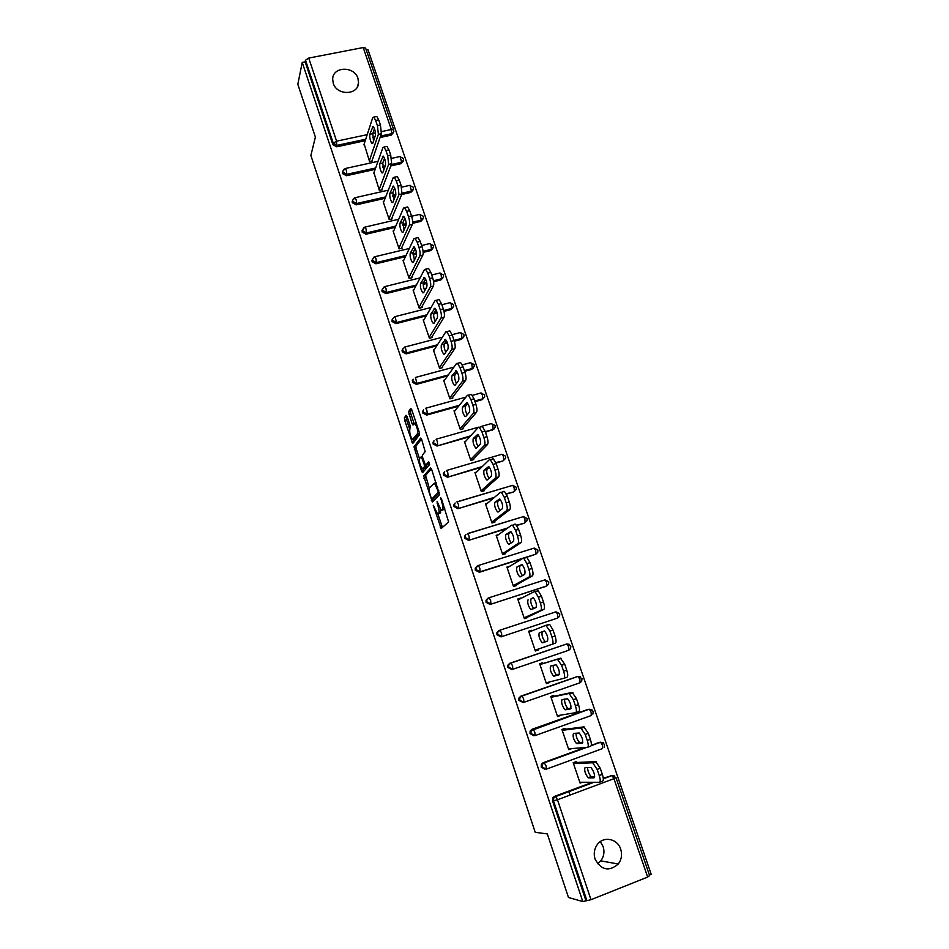<?xml version="1.0" encoding="UTF-8"?>
<svg xmlns="http://www.w3.org/2000/svg" width="949" height="949" viewBox="0 0 949 949"><rect width="100%" height="100%" fill="white"/><g stroke="black" fill="none" stroke-linecap="round" stroke-linejoin="round"><path stroke-width="1.42" d="M433.242 505.236L441.155 528.557L448.616 521.914L441.475 498.83L440.727 497.762L441.783 502.08C442.969 505.936 443.207 508.439 442.531 509.577L441.178 510.123L437.098 501.558L437.975 505.817C439.138 509.613 439.387 512.08 438.735 513.195L437.418 513.729L433.242 505.236M333.265 83.298C336.824 95.79 358.271 95.339 358.532 82.848L357.951 78.364C354.368 65.837 332.743 66.359 332.672 79.064L333.265 83.298M595.082 859.142C601.286 870.245 609.021 871.87 618.285 864.017C621.548 859.557 622.342 854.598 620.682 849.141C617.467 838.418 603.042 835.784 597.063 844.883C594.169 849.225 593.516 853.97 595.082 859.142M597.573 863.78L600.788 860.862C603.944 856.591 604.727 851.822 603.137 846.567L600.326 841.621M407.109 416.611L406.125 415.259L404.369 417.857L404.63 420.217L412.673 443.551L419.553 434.761L419.292 432.341L411.783 409.79L410.775 408.426L408.568 411.676L412.008 423.61L413.005 424.998L414.772 423.396C417.05 426.718 417.951 430.122 417.501 433.622L412.518 439.482C410.3 436.243 409.399 432.886 409.814 429.434L410.253 426.077L407.109 416.611M582.793 901.55L568.475 897.493L547.324 833.934L535.212 832.297L310.869 155.47L315.388 137.083L297.82 84.295L302.233 62.42L582.793 901.55L586.921 900.637L553.504 800.861L552.508 800.802L585.83 900.34M423.681 475.983L432.341 502.045L439.553 494.726L431.688 469.482L430.644 467.999L423.681 475.983L425.579 475.425L429.292 488.142M421.581 471.25L413.989 446.813L420.668 438.106L421.7 439.529L425.188 451.629L422.376 455.081L422.637 457.454L425.532 465.283L428.734 461.795L429.636 464.488L422.59 472.685L421.581 471.25L423.491 470.692L422.827 468.723M502.697 554.596L521.025 542.626L517.952 543.587L502.436 553.813M509.91 566.221L507.3 567.81M532.377 575.865L529.305 576.862C530.254 575.877 530.111 573.398 528.89 569.424L531.974 568.439C533.196 572.413 533.338 574.892 532.377 575.865L513.623 586.458M520.835 598.451L518.142 599.804M543.824 609.388L540.74 610.397C541.725 609.507 541.606 607.063 540.372 603.078L543.469 602.057C544.69 606.055 544.809 608.499 543.824 609.388L524.5 618.594M531.843 630.931L531.63 630.278L528.842 631.393L529.056 632.046M555.367 643.173L552.282 644.217C553.303 643.422 553.184 641.014 551.95 637.004L555.046 635.96C556.28 639.97 556.387 642.378 555.367 643.173L535.2 650.16L535.473 650.967M539.779 663.695L539.922 664.478M546.244 682.77L549.376 682.616L549.174 682.034M557.383 715.665L560.42 715.178M568.617 748.82L571.761 748.607L568.783 749.686L561.927 729.473L564.904 728.405L565.189 729.259M649.472 875.666L647.669 877.066L590.99 899.711L586.921 900.637M568.807 791.478L570.017 795.084M649.401 874.966L651.18 874.254L367.975 49.656L366.267 49.989M302.233 62.42L305.139 61.863L305.483 60.202L308.733 58.079L363.206 47.545L365.602 48.079L393.681 129.883L391.32 129.515L363.206 47.545M582.389 782.249L580.1 783.103L573.196 762.723L576.173 761.632L576.458 762.486M393.408 132.575L391.213 135.138L380.075 137.522M374.286 138.756L373.135 139.005M365.235 140.701L336.717 146.798L332.862 144.651L333.265 143.18L305.483 60.202M305.139 61.863L332.862 144.651M552.508 800.802L552.781 797.86L554.441 796.425L592.39 782.284M603.267 778.227L612.615 775.463M375.14 169.385L346.409 175.719L342.542 173.572L342.731 171.425M403.147 161.259L401 163.679L390.786 165.933M384.808 167.249L382.945 167.665M385.14 198.282L356.172 204.865L352.293 202.718L352.553 200.429M412.934 190.156L410.846 192.433L401.724 194.509M395.496 195.921L392.862 196.514M395.235 227.369L366.017 234.225L362.127 232.078L363.716 227.63M422.803 219.266L420.775 221.39L412.625 223.3M406.184 224.806L402.874 225.589M405.437 256.681L375.923 263.798L372.032 261.651L372.423 259.124M432.78 248.543L430.775 250.56L423.171 252.398M416.587 253.988L412.993 254.854M415.769 286.183L385.911 293.609L382.008 291.462L382.459 288.816M442.815 278.045L440.846 279.955L433.61 281.758M426.92 283.419L423.254 284.332M426.22 315.898L395.982 323.633L392.056 321.486L392.578 318.722M452.922 307.784L450.989 309.576L443.99 311.367M437.228 313.087L433.669 314M436.825 345.816L406.125 353.882L402.186 351.747L402.791 348.852M463.088 337.749L461.214 339.41L454.31 341.225M447.513 343.004L444.488 343.799M447.608 375.923L416.338 384.369L412.388 382.233L413.112 379.185M473.326 367.951L471.511 369.469L464.619 371.332M457.75 373.182L455.852 373.692M458.604 406.219L426.635 415.093L422.673 412.945L423.527 409.754M483.61 398.378L481.89 399.754L474.986 401.664M469.874 436.682L437.003 446.042L433.041 443.907L434.061 440.538M493.978 429.043L485.425 432.246M481.523 467.264L447.465 477.24L443.48 475.105L443.385 473.444L444.701 471.558M504.821 459.055L502.887 461.012L495.947 463.053M493.765 497.928L457.999 508.676L454.002 506.541L453.919 504.785L455.176 502.982M515.426 490.087L513.504 491.997L506.434 494.121M506.991 528.534L468.616 540.361L464.607 538.213L464.536 536.375L465.971 534.501M526.09 521.357L524.204 523.219L516.79 525.509M522.235 558.712L479.316 572.283L475.295 570.147L475.247 568.202L476.884 566.268M479.316 572.283L480.099 571.773L479.814 568.19L478.403 565.651L476.018 567.68L476.078 569.625L480.099 571.773L535.888 554.133L537.763 552.33L537.893 550.052L534.216 548.083L535.711 550.574L535.888 554.133L526.719 557.3M546.624 585.996L490.099 604.454L486.066 602.318L486.042 600.266L487.905 598.285M557.146 618.202L500.965 636.886L496.92 634.751L496.92 632.58L498.877 630.634M554.679 612.176L555.379 612.034M568.831 650.219L570.574 648.63L570.835 646.067L567.063 644.063L568.7 646.803L568.831 650.219L511.926 669.567L507.869 667.444L507.905 665.13L509.815 663.268L566.695 643.991L509.815 663.268M565.841 644.288L566.719 644.181M523.148 702.474L518.889 700.386L518.973 697.942L520.835 696.163L577.312 676.613M533.907 735.783L530.005 733.589L530.147 730.991L531.95 729.318L588.997 709.223M544.856 769.319L541.215 767.065L541.404 764.301L543.148 762.735L584.857 747.551M591.31 745.202L601.014 742.225M554.014 696.281L553.718 695.439L550.752 696.471L557.549 716.531L560.527 715.487M542.911 663.565L542.626 662.734L539.673 663.742L546.41 683.648L549.376 682.616M531.63 630.278L528.664 631.263L535.355 651.014L538.32 650.006L538.036 649.175M520.704 598.072L517.751 599.033L524.382 618.629L527.347 617.657L527.063 616.826M509.874 566.126L506.92 567.063L513.504 586.506L516.458 585.557L516.185 584.726M498.616 534.572L496.173 535.331L502.709 554.619L505.651 553.694L505.378 552.887M487.418 503.267L485.508 503.848L491.985 522.994L494.939 522.092L494.666 521.286M476.493 472.139L474.927 472.602L481.357 491.594L484.298 490.716L484.026 489.921M465.757 441.214L464.417 441.593L470.811 460.443L473.741 459.601L473.468 458.806M455.152 410.502L454.002 410.822L460.336 429.541L463.266 428.711L463.005 427.916M444.678 380.015L443.658 380.288L449.945 398.853L452.875 398.046L452.602 397.263M434.31 349.742L433.385 349.979L439.636 368.414L442.554 367.631L442.293 366.848M424.025 319.694L423.207 319.908L429.399 338.2L432.317 337.441L432.056 336.67M413.847 289.872L413.088 290.05L419.244 308.211L422.151 307.464L421.89 306.705M403.752 260.263L403.052 260.429L409.161 278.448L412.068 277.725L411.807 276.966M393.74 230.868L393.088 231.022L399.149 248.899L402.056 248.211L401.795 247.452M383.799 201.686L383.206 201.829L389.22 219.575L392.115 218.899L391.866 218.151M373.953 172.73L379.363 190.476L382.257 189.824L382.008 189.076M364.167 143.975L369.576 161.579L372.459 160.95L372.21 160.215M439.66 513.302L438.13 513.765M440.977 509.969L440.039 513.195M443.456 509.708L441.914 510.171M444.725 508.557L443.847 509.589M437.845 513.884L442.436 527.419M431.415 468.782L425.579 475.425M432.791 498.688L433.551 500.811M431.178 497.905L431.89 498.949L438.201 492.472L438.035 490.811L434.5 483.207L429.482 487.774C428.853 488.949 429.114 491.416 430.265 495.164L431.178 497.905M433.705 498.415L431.89 498.949M439.411 492.65L433.8 498.379M436.018 482.472L435.377 482.946M419.482 458.652L416.148 448.604L414.25 449.15M421.498 439.007L415.887 446.267L416.148 448.604M427.548 464.761L429.423 462.709M419.529 458.592C419.09 461.997 420.004 465.354 422.269 468.687L424.464 466.813L424.215 464.464L421.332 456.659L419.529 458.592M424.393 468.237L422.886 468.676M426.433 465.081L424.796 468.118M423.491 470.692L423.74 471.345M414.583 439.043L413.135 439.446M419.494 433.005L415.045 438.913M411.652 409.446L410.49 411.142L410.763 413.55L414.084 423.479M413.112 439.482L414.001 442.092M406.979 416.267L406.528 419.695L409.778 429.482M602.342 774.372L600.266 768.287L597.146 769.437L599.234 775.535L602.342 774.372C603.611 778.477 603.659 780.73 602.473 781.146L599.78 782.154M597.146 769.437L592.71 762.771L595.806 761.632L573.481 762.616M595.806 761.632L600.266 768.287M594.679 776.709L591.191 776.59C589.032 774.313 587.811 771.276 587.514 767.468M599.234 775.535C600.503 779.639 600.551 781.893 599.365 782.296L579.803 782.249M592.71 762.771L573.481 763.577M588.594 777.872L588.143 777.717C585.082 773.637 584.062 770.256 585.082 767.539L590.942 767.527C594.086 771.691 595.106 775.119 594.027 777.836L588.594 777.872L591.642 776.745M590.373 739.33L588.309 733.304L585.201 734.419L587.265 740.469L590.373 739.33C591.63 743.423 591.69 745.712 590.551 746.222L587.751 747.243M585.201 734.419L580.847 727.978L583.943 726.875L562.116 729.639M583.943 726.875L588.309 733.304M582.828 742.332L579.531 742.438C577.3 739.995 576.114 736.899 575.972 733.162M587.265 740.469C588.522 744.55 588.582 746.839 587.455 747.349L568.487 748.832M580.847 727.978L562.223 730.315M576.98 743.684L576.494 743.541C573.504 739.579 572.508 736.21 573.493 733.447L579.222 732.996C582.271 737.041 583.279 740.445 582.235 743.221L576.98 743.684L580.017 742.581M578.499 704.597L576.458 698.606L573.35 699.698L575.391 705.688L578.499 704.597C579.756 708.654 579.827 710.979 578.724 711.584L575.829 712.616M573.35 699.698L569.08 693.482L572.164 692.402L551.037 696.91M572.164 692.402L576.458 698.606M571.049 708.251L567.965 708.559C565.628 705.902 564.501 702.746 564.56 699.105M575.391 705.688C576.648 709.757 576.731 712.082 575.628 712.687L557.265 715.688M569.08 693.482L551.037 697.313M565.45 709.781L564.928 709.638C562.033 705.783 561.049 702.438 561.998 699.615L567.597 698.749C570.551 702.675 571.535 706.056 570.551 708.891L565.45 709.781L568.487 708.701M566.719 670.136L564.691 664.193L561.594 665.261L563.623 671.204L566.719 670.136C567.965 674.17 568.06 676.542 566.992 677.242L564.003 678.274M561.594 665.261L557.407 659.258L560.491 658.203L540.04 664.442M560.491 658.203L564.691 664.193M559.317 674.502L556.494 674.964C553.991 671.916 552.923 668.677 553.326 665.261M563.623 671.204C564.869 675.237 564.963 677.61 563.908 678.31L546.126 682.806M557.407 659.258L539.945 664.573M554.014 676.139L553.469 676.008C550.645 672.26 549.685 668.95 550.586 666.068L556.055 664.774C558.937 668.594 559.898 671.951 558.949 674.834L554.014 676.139L557.039 675.095M555.046 635.96L553.03 630.077L549.934 631.109L551.95 637.004M545.9 625.296L549.72 624.454L553.03 630.077M545.461 641.785L545.117 641.643C542.365 638.001 541.428 634.703 542.294 631.773L544.394 630.955M552.282 644.217L535.2 650.16M549.934 631.109L545.829 625.32L528.949 632.093M542.674 642.781L542.093 642.663C539.352 639.009 538.415 635.711 539.269 632.781L544.607 631.061C547.407 634.786 548.356 638.119 547.443 641.061L542.674 642.781M543.469 602.057L541.464 596.221L538.38 597.229L540.372 603.078M534.524 591.607L538.273 590.788L541.464 596.221M533.824 608.582C531.155 605.023 530.23 601.749 531.072 598.772L533.255 597.633C535.971 601.251 536.909 604.56 536.043 607.562L530.811 609.578C528.154 606.02 527.229 602.745 528.047 599.756M540.74 610.397L524.109 617.799M538.38 597.229L535.189 591.785L534.358 591.654L518.024 599.863M531.974 568.439L529.993 562.65L526.909 563.635L528.89 569.424M526.043 557.3L526.909 557.395L529.993 562.65M522.424 575.628C519.933 571.962 519.103 568.771 519.922 566.043L522.258 564.667M529.305 576.862L513.231 585.675M526.909 563.635L523.836 558.368L522.97 558.273L507.193 567.87M520.254 576.85L519.625 576.755C517.039 573.303 516.137 570.052 516.908 567.004L521.986 564.453C524.631 567.988 525.544 571.274 524.714 574.335L520.254 576.85M520.574 535.094L518.617 529.352L515.532 530.301L517.502 536.055L520.574 535.094C521.796 539.044 521.95 541.559 521.025 542.626M514.738 524.204L515.639 524.275L518.617 529.352M511.155 542.947C508.83 539.257 508.071 536.138 508.878 533.575L511.238 531.914M517.952 543.587C518.866 542.52 518.712 540.005 517.502 536.055M515.532 530.301L512.567 525.224L511.665 525.153L496.446 536.138M509.186 544.263L508.534 544.204C506.007 540.835 505.117 537.597 505.864 534.501L510.811 531.547C513.385 534.987 514.275 538.261 513.492 541.369L509.186 544.263M509.281 502.021L507.324 496.327L504.251 497.252L506.197 502.946L509.281 502.021C510.491 505.947 510.645 508.486 509.767 509.649L492.745 522.757M503.528 491.38L504.453 491.404L507.324 496.327M500.004 510.515C497.834 506.849 497.134 503.789 497.905 501.357L500.277 499.411M509.767 509.649L506.707 510.586L491.712 522.175M506.707 510.586C507.573 509.423 507.407 506.873 506.197 502.946M504.251 497.252L501.392 492.329L500.467 492.294L485.781 504.643M498.201 511.95L497.525 511.914C495.07 508.628 494.204 505.414 494.904 502.258L499.72 498.901C502.223 502.246 503.1 505.509 502.353 508.664L498.201 511.95M498.059 469.209L496.137 463.563L493.065 464.452L494.987 470.111L498.059 469.209C499.269 473.112 499.447 475.686 498.593 476.944L482.543 491.25M492.412 458.806L493.361 458.806L496.137 463.563M488.972 478.355C486.944 474.725 486.291 471.736 487.027 469.399L489.376 467.169M498.593 476.944L495.532 477.845L481.084 490.799M495.532 477.845C496.374 476.6 496.197 474.026 494.987 470.111M493.065 464.452L490.301 459.696L489.352 459.696L475.188 473.397M487.3 479.886L486.612 479.874C484.227 476.671 483.361 473.468 484.026 470.277L488.711 466.505C491.143 469.767 492.009 473.005 491.309 476.232L487.3 479.886M486.944 436.659L485.022 431.06L481.962 431.925L483.871 437.536L486.944 436.659C488.142 440.55 488.332 443.147 487.513 444.488L472.27 460.028M481.38 426.504L482.353 426.457L485.022 431.06M478.035 446.457C476.137 442.863 475.532 439.933 476.232 437.679L478.557 435.176M487.513 444.488L484.464 445.366L470.538 459.648M484.464 445.366C485.271 444.037 485.069 441.427 483.871 437.536M481.962 431.925L479.292 427.323L478.32 427.37L464.69 442.388M476.481 448.07L475.781 448.094C473.456 444.962 472.614 441.783 473.243 438.533L477.798 434.369C480.158 437.548 481.013 440.775 480.348 444.049L476.481 448.07M475.912 404.381L474.014 398.817L470.941 399.659L472.839 405.223L475.912 404.381C477.098 408.236 477.3 410.881 476.528 412.293L462.009 429.067M470.431 394.452L471.428 394.357L474.014 398.817M467.193 414.796C465.413 411.261 464.856 408.402 465.532 406.208L467.81 403.432M476.528 412.293L473.468 413.147L460.063 428.746M473.468 413.147C474.239 411.736 474.037 409.09 472.839 405.223M470.941 399.659L468.367 395.199L467.382 395.294L454.263 411.617M465.745 416.504L465.034 416.564C462.78 413.503 461.938 410.336 462.531 407.05L466.967 402.483C469.257 405.591 470.099 408.794 469.47 412.115L465.745 416.504M464.963 372.34L463.076 366.824L460.016 367.654L461.902 373.171L464.963 372.34C466.149 376.184 466.362 378.853 465.615 380.359L451.771 398.355M459.577 362.66L460.585 362.518L463.076 366.824M456.457 383.396C454.785 379.92 454.263 377.121 454.903 374.985L457.133 371.937M465.615 380.359L462.578 381.19L449.684 398.07M462.578 381.19C463.314 379.683 463.088 377.014 461.902 373.171M460.016 367.654L457.537 363.337L456.528 363.479L443.918 381.071M455.105 385.187L454.369 385.27C452.175 382.293 451.356 379.137 451.914 375.804L456.208 370.845C458.45 373.87 459.269 377.073 458.675 380.43L455.105 385.187M454.108 340.572L452.234 335.092L449.185 335.899L451.048 341.367L454.108 340.572C455.283 344.392 455.508 347.085 454.796 348.674L441.582 367.892M448.806 331.118L449.826 330.928L452.234 335.092M445.805 352.233C444.239 348.829 443.752 346.088 444.357 344.012L446.54 340.691M454.796 348.674L451.76 349.481L439.363 367.631M451.76 349.481C452.459 347.892 452.222 345.199 451.048 341.367M449.185 335.899L446.777 331.711L445.769 331.901L433.657 350.762M444.535 354.107L443.8 354.226C441.653 351.32 440.846 348.176 441.368 344.795L445.544 339.445C447.714 342.411 448.533 345.59 447.975 349.007L444.535 354.107M443.337 309.042L441.475 303.609L438.426 304.392L440.277 309.825L443.337 309.042C444.5 312.838 444.749 315.578 444.073 317.239L431.439 337.666M438.118 299.813L439.15 299.576L441.475 303.609M435.235 321.32C433.776 317.974 433.325 315.293 433.895 313.265L436.018 309.682M444.073 317.239L441.024 318.022L429.138 337.429M441.024 318.022C441.7 316.349 441.451 313.621 440.277 309.825M438.426 304.392L436.113 300.335L435.081 300.584L423.468 320.679M434.061 323.277L433.302 323.431C431.226 320.596 430.419 317.452 430.917 314.024L434.95 308.295C437.074 311.189 437.869 314.356 437.347 317.82L434.061 323.277M432.649 277.772L430.799 272.375L427.762 273.122L429.6 278.52L432.649 277.772C433.812 281.545 434.061 284.309 433.42 286.052L421.356 307.678M427.536 268.709L428.557 268.46L430.799 272.375M424.761 290.631C423.396 287.369 422.981 284.736 423.503 282.755L425.567 278.911M433.42 286.052L430.383 286.812L418.983 307.44M430.383 286.812C431.024 285.068 430.763 282.304 429.6 278.52M427.762 273.122L425.52 269.208L424.488 269.504L413.349 290.821M423.657 292.672L422.898 292.873C420.87 290.097 420.075 286.966 420.537 283.502L424.44 277.381C426.504 280.204 427.299 283.371 426.813 286.871L423.657 292.672M422.044 246.728L420.217 241.39L417.169 242.114L418.995 247.464L422.044 246.728C423.195 250.489 423.468 253.276 422.851 255.103L411.332 277.903M417.062 237.831L418.046 237.594L420.217 241.39M414.369 260.18L413.206 252.481L415.188 248.377M422.851 255.103L419.826 255.839L408.9 277.677M419.826 255.839C420.431 254.012 420.158 251.224 418.995 247.464M417.169 242.114L415.01 238.318L413.966 238.673L403.313 261.189M413.325 262.304L412.566 262.541C410.585 259.836 409.814 256.716 410.229 253.205L414.013 246.704C416.03 249.468 416.813 252.624 416.35 256.171L413.325 262.304M411.522 215.945L409.707 210.642L406.67 211.342L408.485 216.645L411.522 215.945C412.673 219.682 412.945 222.493 412.364 224.403L401.38 248.365M406.658 207.179L407.607 206.965L409.707 210.642M404.072 229.966L402.981 222.446L404.891 218.092M412.364 224.403L409.339 225.103L398.888 248.152M409.339 225.103C409.921 223.205 409.636 220.393 408.485 216.645M406.67 211.342L404.582 207.653L403.527 208.068L393.349 231.77M403.088 232.173L402.317 232.458C400.395 229.8 399.624 226.692 400.015 223.134L403.669 216.265C405.626 218.97 406.397 222.113 405.982 225.708L403.088 232.173M401.083 185.387L399.28 180.132L396.243 180.808L398.046 186.075L401.083 185.387L401.961 193.928L391.486 219.053M396.326 176.763L397.251 176.561L399.28 180.132M393.847 199.978L392.827 192.623L394.665 188.032M401.961 193.928L398.948 194.616L388.96 218.828M398.948 194.616L398.046 186.075M396.243 180.808L394.226 177.238L393.183 177.712L383.455 202.576M392.922 202.256L392.151 202.588C390.276 199.99 389.517 196.894 389.873 193.299L393.396 186.051C395.306 188.697 396.065 191.84 395.686 195.47L392.922 202.256M390.715 155.078L388.936 149.859L385.911 150.511L387.69 155.743L390.715 155.078L391.64 163.703L381.676 189.954M386.089 146.585L386.967 146.395L388.936 149.859M383.704 170.203L382.755 163.026L384.523 158.21M391.64 163.703L388.627 164.367L379.102 189.729M388.627 164.367L387.69 155.743M385.911 150.511L383.954 147.048L382.91 147.593L373.645 173.596M382.827 172.576L382.056 172.955C380.229 170.417 379.481 167.321 379.802 163.679L383.206 156.075C385.069 158.661 385.816 161.793 385.46 165.47L382.827 172.576M380.442 124.995L378.663 119.811L375.65 120.452L377.417 125.636L380.442 124.995L381.391 133.702L371.913 161.069M375.911 116.632L376.777 116.454L378.663 119.811M373.645 140.654L372.767 133.667L374.44 128.613M381.391 133.702L378.39 134.343L369.327 160.844M378.39 134.343L377.417 125.636M375.65 120.452L373.752 117.083L372.708 117.7L363.894 144.829M372.815 143.121L372.044 143.548C370.264 141.057 369.517 137.973 369.813 134.295L373.087 126.312C374.902 128.85 375.65 131.982 375.318 135.695L372.815 143.121M434.073 506.636L433.408 506.837M441.593 499.198L440.894 499.411M437.786 502.97L437.098 503.172M647.669 877.066L613.932 778.678L557.478 799.77L590.99 899.711M615.806 777.575L613.932 778.678L612.046 775.558L610.634 775.487M593.991 782.284L555.687 796.567L557.478 799.77L553.504 800.861L553.777 797.907L555.438 796.46L593.481 782.284M308.733 58.079L336.587 141.164L367.204 134.651M372.838 133.453L375.436 132.896M381.64 131.579L391.32 129.515L391.759 133.655L380.585 136.051M365.721 139.218L337.132 145.327L333.265 143.18L336.587 141.164L336.717 146.798M554.441 796.425L555.687 796.567L552.781 797.86M603.315 778.619L611.761 775.463L614.774 776.045M604.11 747.29L604.572 744.36L600.67 742.296L602.485 745.309L602.544 748.583L546.422 769.117M586.601 747.421L544.382 762.782L542.377 764.253L542.176 767.029L546.28 769.164L546.114 765.89L544.121 762.688L585.924 747.468M543.148 762.735L544.121 762.688L542.377 764.253L541.404 764.301M591.215 745.534L599.27 742.308M592.852 714.134L593.244 711.335L589.376 709.294L591.144 712.213L591.215 715.546L535.129 735.57M531.95 729.318L587.989 709.389M579.981 682.758L581.678 681.252L581.998 678.571L578.178 676.554L579.875 679.377L579.981 682.758L523.931 702.307M520.835 696.163L576.802 676.732M556.79 618.345L500.965 636.886M499.755 630.243L556.031 611.82L499.72 630.255L497.762 632.212L497.762 634.395L501.819 636.53L501.558 633.054L500.052 630.338L496.92 632.58M545.841 586.387L490.099 604.454M488.913 597.775L545.082 579.839L488.83 597.799L486.849 599.827L486.873 601.88L490.918 604.027L490.645 600.492L489.186 597.858L486.042 600.266M478.166 565.557L534.216 548.083L478.035 565.592L475.247 568.202M524.204 523.219L516.588 525.224M507.834 527.917L468.616 540.361M467.489 533.587L523.445 516.588L467.703 533.682L469.055 536.149L469.375 539.767L465.354 537.62L465.283 535.782L464.536 536.375M513.504 491.997L506.244 493.741M494.571 497.252L457.999 508.676M456.896 501.879L512.745 485.319L457.074 501.95L458.391 504.346L458.735 508.012L454.725 505.864L454.642 504.121L453.919 504.785M502.887 461.012L495.769 462.578M482.306 466.517L447.465 477.24M492.341 430.265L493.148 429.434L485.247 431.688M470.621 435.852L437.003 446.042M481.89 399.754L482.661 398.853L474.773 401.036M459.316 405.318L427.275 414.215L426.635 415.093M471.511 369.469L472.258 368.497L464.369 370.62M457.442 372.494L456.552 372.732M448.296 374.962L416.955 383.42L416.338 384.369M461.214 339.41L461.926 338.366L454.061 340.43M447.24 342.221L445.176 342.767M437.489 344.784L406.718 352.874L406.125 353.882M404.737 347.049L402.637 349.351L404.748 347.014M450.989 309.576L451.677 308.461L443.764 310.489M437.003 312.209L434.073 312.956M426.86 314.807L396.552 322.541L395.982 323.633M394.594 316.741L392.483 319.089L394.606 316.741M440.846 279.955L441.499 278.792L433.444 280.785M426.742 282.446L423.337 283.3M416.374 285.02L386.457 292.446L385.911 293.609M430.775 250.56L431.404 249.326L423.088 251.331M416.481 252.932L412.969 253.774M406.018 255.447L376.445 262.588L375.923 263.798M420.775 221.39L421.38 220.097L412.673 222.125M406.196 223.644L402.767 224.45M395.792 226.087L366.504 232.944L366.017 234.225M410.846 192.433L411.439 191.069L402.162 193.169M395.863 194.604L392.696 195.328M385.662 196.918L356.634 203.513L356.172 204.865M401 163.679L401.557 162.255L391.332 164.509M385.33 165.838L382.72 166.407M375.65 167.973L346.848 174.308L346.409 175.719M391.213 135.138L393.811 131.472L393.681 129.883M374.784 137.285L372.85 137.7M603.279 742.723L600.361 742.213L591.132 745.772M530.942 733.47L535.034 735.605L534.845 732.284L533.172 729.283L531.072 730.86L530.942 733.47M591.868 709.662L589.056 709.211L530.147 730.991M519.791 700.184L523.872 702.319L523.658 698.939L522.045 696.044L519.874 697.729L519.791 700.184M580.527 676.862L577.834 676.483L522.045 696.044L518.973 697.942M508.735 667.159L512.804 669.294L512.567 665.866L511.013 663.054L508.771 664.846L508.735 667.159M569.27 644.312L566.695 643.991L511.013 663.054L507.905 665.13M557.621 614.477L557.763 617.941L559.554 616.269L559.768 613.813L556.031 611.82L557.621 614.477M546.624 582.401L546.79 585.913L548.617 584.169L548.783 581.808L545.082 579.839L546.624 582.401M524.88 518.996L525.082 522.602L526.98 520.74L527.075 518.545L523.445 516.588L524.88 518.996M514.133 487.656L514.358 491.309L516.28 489.387L516.339 487.276L512.745 485.319L514.133 487.656M443.385 473.444L444.073 472.697L444.168 474.358L448.165 476.505L447.809 472.792L446.54 470.479L501.677 454.31M503.468 456.552L503.705 460.253L505.651 458.284L505.687 456.244L502.128 454.298L503.468 456.552M432.934 442.329L433.598 441.51L433.705 443.088L437.679 445.235L437.311 441.475L436.077 439.233L478.593 427.18M481.712 426.303L491.582 423.503L492.887 425.686L493.148 429.434L495.105 427.43L495.117 425.449L491.119 423.539M422.554 411.451L423.195 410.561L423.313 412.068L427.275 414.215L426.896 410.407L425.698 408.236L465.9 397.145M472.365 395.353L481.119 392.933L482.377 395.057L482.661 398.853L484.642 396.812L484.631 394.879L480.657 392.993M412.269 380.798L412.874 379.837L413.005 381.273L416.955 383.42L415.401 377.465L453.919 367.121M462.293 364.879L470.74 362.601L471.95 364.665L472.258 368.497L474.251 366.421L474.227 364.546L470.265 362.684M402.056 350.371L402.637 349.351L402.767 350.715L406.718 352.874L405.176 346.943L442.341 337.227M452.092 334.677L460.431 332.506L461.605 334.499L461.926 338.366L463.931 336.266L463.895 334.439L460.348 332.518M391.925 320.181L392.483 319.089L392.613 320.394L396.552 322.541L395.033 316.634L431.095 307.476M441.866 304.736L450.206 302.624L451.344 304.558L451.677 308.461L453.693 306.349L453.634 304.57L449.838 302.707M420.11 277.879L384.962 286.562L382.4 289.042L382.542 290.299L386.457 292.446L385.994 288.472L384.535 286.657M431.7 275.02L440.051 272.956L441.155 274.842L441.499 278.792L443.527 276.657L443.456 274.913L439.577 273.075M381.866 290.204L384.226 286.776M409.327 248.472L374.962 256.704L372.399 259.231L372.53 260.429L376.445 262.588L375.97 258.567L374.558 256.811M421.629 245.518L429.968 243.513L431.036 245.34L431.404 249.326L433.444 247.179L433.349 245.471L429.506 243.632M371.889 260.453L373.918 257.084M398.734 219.231L365.033 227.084L362.471 229.634L362.613 230.785L366.504 232.944L366.017 228.887L364.641 227.167M411.617 216.242L419.968 214.296L421.38 220.097L423.42 217.926L423.325 216.253L419.517 214.403M388.295 190.191L355.187 197.677L352.613 200.263L352.755 201.366L356.634 203.513L356.136 199.42L354.807 197.76M401.605 187.19L410.039 185.28L411.439 191.069L413.479 188.898L413.373 187.25L409.6 185.387M352.162 201.615L353.633 198.4M378.01 161.342L345.412 168.483L342.838 171.093L342.98 172.16L346.848 174.308L346.326 170.179L345.045 168.566M391.569 158.376L400.17 156.49L401.557 162.255L403.61 160.084L403.491 158.459L399.754 156.573M342.399 172.516L343.657 169.397M440.656 512.614L438.735 513.195M438.663 505.603L437.975 505.817M444.476 508.996L442.531 509.577M442.495 501.867L441.783 502.08M442.02 526.434L440.111 527.015M433.219 499.981L431.321 500.55M425.828 477.738L423.93 478.296M439.245 492.151L438.201 492.472M438.735 490.609L438.035 490.811M437.797 487.798L437.098 488M415.887 446.267L413.989 446.813M427.702 464.713L425.769 465.271M426.386 466.256L424.464 466.813M424.915 464.263L424.215 464.464M422.779 457.904L422.103 458.094M422.341 456.303L421.249 456.623M419.446 433.076L417.501 433.622M413.93 423.076L412.008 423.61M410.763 413.55L408.829 414.084M410.49 411.142L408.568 411.676M413.823 441.617L411.925 442.151M406.528 419.695L404.63 420.217M406.267 417.323L404.369 417.857M542.294 631.773L539.269 632.781M519.922 566.043L516.908 567.004M508.878 533.575L505.864 534.501M497.905 501.357L494.904 502.258M487.027 469.399L484.026 470.277M476.232 437.679L473.243 438.533M465.532 406.208L462.531 407.05M454.903 374.985L451.914 375.804M456.078 370.774L455.449 370.94M444.357 344.012L441.368 344.795M445.461 339.398L444.761 339.588M433.895 313.265L430.917 314.024M434.927 308.283L434.168 308.472M423.503 282.755L420.537 283.502M424.476 277.393L423.657 277.606M413.206 252.481L410.229 253.205M414.096 246.764L413.218 246.965M402.981 222.446L400.015 223.134M403.799 216.36L402.862 216.574M392.827 192.623L389.873 193.299M393.574 186.194L392.589 186.407M382.755 163.026L379.802 163.679M383.42 156.253L382.4 156.478M372.767 133.667L369.813 134.295M373.348 126.549L372.281 126.775M357.37 86.869L358.532 82.848M600.788 860.862L618.285 864.017M649.685 875.797L615.996 777.634L612.046 775.558L603.327 778.809M361.984 230.927L362.471 229.634M385.045 159.8L383.847 160.061M436.101 482.733L434.5 483.207M422.352 456.362L421.332 456.659M416.184 423.005L414.772 423.396M591.191 776.59L588.143 777.717M596.447 761.833L593.339 762.984M579.531 742.438L576.494 743.541M584.62 727.076L581.523 728.191M567.965 708.559L564.928 709.638M572.899 692.592L569.803 693.672M556.494 674.964L553.469 676.008M561.262 658.381L558.178 659.436M545.117 641.643L542.093 642.663M549.72 624.454L546.636 625.474M533.741 608.617L530.811 609.578M538.273 590.788L535.189 591.785M521.428 576.185L519.625 576.755M526.909 557.395L523.836 558.368M509.921 543.777L508.534 544.204M515.639 524.275L512.567 525.224M498.688 511.558L497.525 511.914M504.453 491.404L501.392 492.329M487.644 479.565L486.612 479.874M493.361 458.806L490.301 459.696M476.73 447.821L475.781 448.094M482.353 426.457L479.292 427.323M465.912 416.314L465.034 416.564M471.428 394.357L468.367 395.199M455.212 385.045L454.369 385.27M460.585 362.518L457.537 363.337M444.595 354.024L443.8 354.226M449.826 330.928L446.777 331.711M434.084 323.229L433.302 323.431M439.15 299.576L436.113 300.335M423.645 292.683L422.898 292.873M428.557 268.46L425.52 269.208M413.289 262.363L412.566 262.541M418.046 237.594L415.01 238.318M403.028 232.291L402.317 232.458M407.607 206.965L404.582 207.653M392.827 202.434L392.151 202.588M397.251 176.561L394.226 177.238M382.72 172.813L382.056 172.955M386.967 146.395L383.954 147.048M372.684 143.406L372.044 143.548M376.777 116.454L373.752 117.083"/></g></svg>

